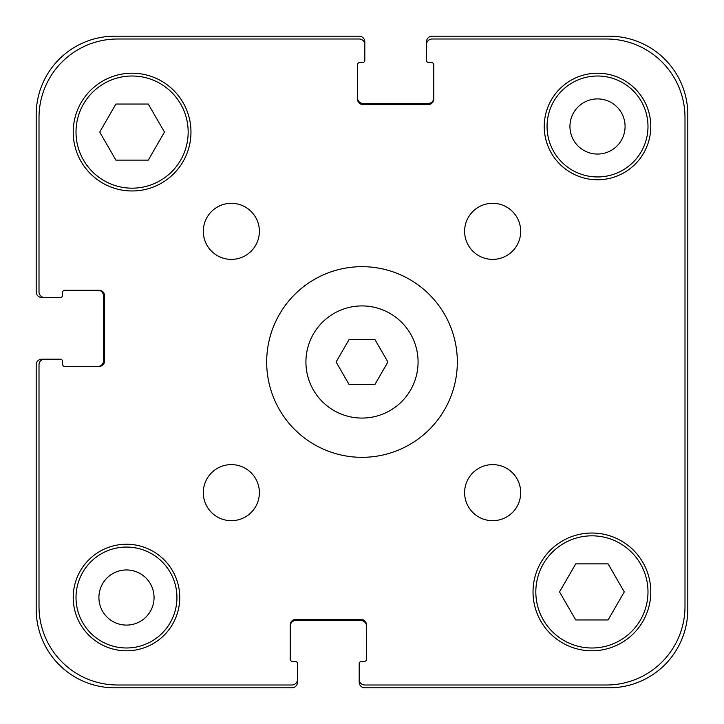 <?xml version="1.0" encoding="UTF-8"?>
<svg xmlns="http://www.w3.org/2000/svg" width="724" height="724" viewBox="0 0 724 724"><rect width="100%" height="100%" fill="white"/><g stroke="black" fill="none" stroke-linecap="round" stroke-linejoin="round"><path stroke-width="1.09" d="M374.951 339.574L387.901 362L374.951 384.426L349.049 384.426L336.099 362L349.049 339.574L374.951 339.574M418.074 362A56.074 56.074 0 0 1 333.963 410.562A56.074 56.074 0 0 1 333.963 313.438A56.074 56.074 0 0 1 418.074 362M457.333 362A95.333 95.333 0 0 1 314.334 444.554A95.333 95.333 0 0 1 314.334 279.446A95.333 95.333 0 0 1 457.333 362M259.382 231.345A28.037 28.037 0 0 1 217.327 255.626A28.037 28.037 0 0 1 217.327 207.064A28.037 28.037 0 0 1 259.382 231.345M259.382 492.655A28.037 28.037 0 0 1 217.327 516.936A28.037 28.037 0 0 1 217.327 468.374A28.037 28.037 0 0 1 259.382 492.655M520.692 492.655A28.037 28.037 0 0 1 478.636 516.936A28.037 28.037 0 0 1 478.636 468.374A28.037 28.037 0 0 1 520.692 492.655M520.692 231.345A28.037 28.037 0 0 1 478.636 255.626A28.037 28.037 0 0 1 478.636 207.064A28.037 28.037 0 0 1 520.692 231.345M179.751 597.517A53.268 53.268 0 0 1 99.849 643.654A53.268 53.268 0 0 1 99.849 551.38A53.268 53.268 0 0 1 179.751 597.517M650.786 126.483A53.268 53.268 0 0 1 570.883 172.62A53.268 53.268 0 0 1 570.883 80.346A53.268 53.268 0 0 1 650.786 126.483M148.275 104.048L164.466 132.094L148.275 160.131L115.903 160.131L99.713 132.094L115.903 104.048L148.275 104.048M608.097 563.869L624.287 591.906L608.097 619.952L575.725 619.952L559.534 591.906L575.725 563.869L608.097 563.869M647.989 591.906A56.074 56.074 0 0 0 563.869 543.344A56.074 56.074 0 0 0 563.869 640.478A56.074 56.074 0 0 0 647.989 591.906M650.786 591.906A58.879 58.879 0 0 1 562.467 642.903A58.879 58.879 0 0 1 562.467 540.919A58.879 58.879 0 0 1 650.786 591.906M188.168 132.094A56.074 56.074 0 0 0 104.048 83.522A56.074 56.074 0 0 0 104.048 180.656A56.074 56.074 0 0 0 188.168 132.094M190.973 132.094A58.879 58.879 0 0 1 102.654 183.082A58.879 58.879 0 0 1 102.654 81.097A58.879 58.879 0 0 1 190.973 132.094M684.995 117.514L684.995 606.486A78.509 78.509 0 0 1 606.486 684.995L364.806 684.995A5.611 5.611 0 0 1 359.195 679.393L359.195 663.691A2.244 2.244 0 0 1 361.439 661.446L364.244 661.446A2.244 2.244 0 0 0 366.489 659.202L366.489 624.993A5.611 5.611 0 0 0 360.878 619.391L295.826 619.391A5.611 5.611 0 0 0 290.224 624.993L290.224 659.202A2.244 2.244 0 0 0 292.469 661.446L295.274 661.446A2.244 2.244 0 0 1 297.51 663.691L297.51 679.393A5.611 5.611 0 0 1 291.908 684.995L117.514 684.995A78.509 78.509 0 0 1 39.006 606.486L39.006 364.806A5.611 5.611 0 0 1 44.607 359.195L60.309 359.195A2.244 2.244 0 0 1 62.554 361.439L62.554 364.244A2.244 2.244 0 0 0 64.798 366.489L99.007 366.489A5.611 5.611 0 0 0 104.609 360.878L104.609 295.826A5.611 5.611 0 0 0 99.007 290.224L64.798 290.224A2.244 2.244 0 0 0 62.554 292.469L62.554 295.274A2.244 2.244 0 0 1 60.309 297.51L44.607 297.51A5.611 5.611 0 0 1 39.006 291.908L39.006 117.514A78.509 78.509 0 0 1 117.514 39.006L359.195 39.006A5.611 5.611 0 0 1 364.806 44.607L364.806 60.309A2.244 2.244 0 0 1 362.561 62.554L359.756 62.554A2.244 2.244 0 0 0 357.511 64.798L357.511 99.007A5.611 5.611 0 0 0 363.122 104.609L428.174 104.609A5.611 5.611 0 0 0 433.776 99.007L433.776 64.798A2.244 2.244 0 0 0 431.531 62.554L428.726 62.554A2.244 2.244 0 0 1 426.49 60.309L426.49 44.607A5.611 5.611 0 0 1 432.092 39.006L606.486 39.006A78.509 78.509 0 0 1 684.995 117.514L684.995 606.486M606.486 39.006L432.092 39.006M359.195 663.691L359.195 682.189A5.611 5.611 0 0 0 364.806 687.8L609.291 687.8A78.509 78.509 0 0 0 687.8 609.291L687.8 114.709A78.509 78.509 0 0 0 609.291 36.2L432.092 36.2A5.611 5.611 0 0 0 426.49 41.811L426.49 60.309M431.531 62.554A2.244 2.244 0 0 1 433.776 64.798M433.776 99.007A5.611 5.611 0 0 1 428.174 104.609M363.122 104.609A5.611 5.611 0 0 1 357.511 99.007M357.511 64.798A2.244 2.244 0 0 1 359.756 62.554L362.561 62.554M364.806 60.309L364.806 41.811A5.611 5.611 0 0 0 359.195 36.2L114.709 36.2A78.509 78.509 0 0 0 36.2 114.709L36.2 291.908A5.611 5.611 0 0 0 41.811 297.51L60.309 297.51M359.195 39.006L117.514 39.006M39.006 117.514L39.006 291.908M62.554 292.469A2.244 2.244 0 0 1 64.798 290.224M99.007 290.224A5.611 5.611 0 0 1 104.609 295.826M104.609 360.878A5.611 5.611 0 0 1 99.007 366.489M64.798 366.489A2.244 2.244 0 0 1 62.554 364.244L62.554 361.439M60.309 359.195L41.811 359.195A5.611 5.611 0 0 0 36.2 364.806L36.2 609.291A78.509 78.509 0 0 0 114.709 687.8L291.908 687.8A5.611 5.611 0 0 0 297.51 682.189L297.51 663.691M39.006 364.806L39.006 606.486M117.514 684.995L291.908 684.995M292.469 661.446A2.244 2.244 0 0 1 290.224 659.202M290.224 624.993A5.611 5.611 0 0 1 295.826 619.391M360.878 619.391A5.611 5.611 0 0 1 366.489 624.993M366.489 659.202A2.244 2.244 0 0 1 364.244 661.446L361.439 661.446M364.806 684.995L606.486 684.995M176.946 597.517A50.472 50.472 0 0 1 101.251 641.229A50.472 50.472 0 0 1 101.251 553.815A50.472 50.472 0 0 1 176.946 597.517M647.989 126.483A50.472 50.472 0 0 1 572.286 170.185A50.472 50.472 0 0 1 572.286 82.771A50.472 50.472 0 0 1 647.989 126.483M98.907 597.517A27.575 27.575 0 0 0 140.266 621.4A27.575 27.575 0 0 0 140.266 573.643A27.575 27.575 0 0 0 98.907 597.517M569.942 126.483A27.575 27.575 0 0 0 611.3 150.357A27.575 27.575 0 0 0 611.3 102.6A27.575 27.575 0 0 0 569.942 126.483M357.511 97.885A5.611 5.611 0 0 0 363.122 103.487L428.174 103.487A5.611 5.611 0 0 0 433.776 97.885M366.489 626.115A5.611 5.611 0 0 0 360.878 620.513L295.826 620.513A5.611 5.611 0 0 0 290.224 626.115M97.885 366.489A5.611 5.611 0 0 0 103.487 360.878L103.487 295.826A5.611 5.611 0 0 0 97.885 290.224"/></g></svg>
